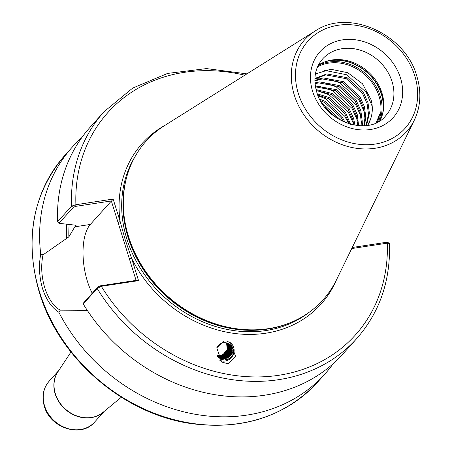 <?xml version="1.0" encoding="UTF-8"?>
<svg xmlns="http://www.w3.org/2000/svg" width="452" height="452" viewBox="0 0 452 452"><rect width="100%" height="100%" fill="white"/><g stroke="black" fill="none" stroke-linecap="round" stroke-linejoin="round"><path stroke-width="0.68" d="M223.78 340.949L226.571 341.017L230.497 342.797L235.548 356.21L228.379 363.888L221.661 362.035L216.785 347.859L223.78 340.949M230.407 342.735A10.356 9.774 -53.4 0 1 233.644 353.6A10.356 9.774 -53.4 0 1 224.61 361.091A10.356 9.774 -53.4 0 1 219.864 360.385M315.394 73.998L330.706 69.241L347.797 72.727L362.476 83.744L371.098 99.756C372.872 106.48 372.708 112.887 370.606 118.983L367.634 125.362M318.332 65.178A42.448 36.115 -138.1 0 1 326.056 61.41A42.448 36.115 -138.1 0 1 381.917 92.869A42.448 36.115 -138.1 0 1 382.963 112.52A42.448 36.115 -138.1 0 1 380.036 120.599M246.922 73.868L206.496 68.591L167.573 73.427L132.679 88.1L104.101 111.678L90.151 127.21A169.782 144.454 41.9 0 0 57.607 221.689L71.557 206.157L75.908 204.716L113.147 199.066L120.159 221.565L125.244 239.871L131.549 258.143L138.555 280.647L101.316 286.297L97.186 288.444L83.236 303.976A169.782 144.454 41.9 0 0 342.78 354.114L356.73 338.582C379.595 312.479 390.517 280.895 389.494 243.831L387.313 243.159L351.729 248.56M315.151 31.018L164.624 125.554A118.842 101.112 41.9 0 0 125.611 181.568A118.842 101.112 41.9 0 0 128.537 236.582A118.842 101.112 41.9 0 0 284.935 324.666A118.842 101.112 41.9 0 0 336.457 279.884L414.348 120.108C420.727 106.525 421.558 91.875 416.829 76.162C405.32 33.742 348.328 8.136 315.151 31.018A68.608 58.37 41.9 0 0 294.314 95.112A68.608 58.37 41.9 0 0 352.119 147.533A68.608 58.37 41.9 0 0 414.348 120.108M81.75 137.651A169.782 144.454 41.9 0 0 72.263 147.12A169.782 144.454 41.9 0 0 40.714 254.03L43.03 254.849C38.38 276.262 46.556 302.518 60.257 310.162L58.856 312.287A169.782 144.454 41.9 0 0 324.892 374.024A169.782 144.454 41.9 0 0 333.293 363.577M58.856 312.287C51.72 307.71 46.279 299.817 42.539 288.619C39.239 277.206 38.629 265.68 40.714 254.03M216.824 347.701A8.492 8.012 -53.4 0 1 223.785 342.706A8.492 8.012 -53.4 0 1 226.605 342.921L229.164 344.136L231.294 346.644L231.74 352.865L227.61 357.888L224.124 358.973L221.26 358.724L218.531 357.385M218.508 357.357L220.875 358.442L223.746 358.69L227.232 357.605L231.362 352.583L230.915 346.362L228.972 343.995M218.259 357.086L219.977 357.769L222.847 358.018L226.328 356.939L230.458 351.916L230.011 345.695L228.497 343.695M228.701 343.819L230.396 345.978L230.836 352.198L226.706 357.221L223.226 358.3L220.356 358.052L218.401 357.233M217.875 356.673L221.943 357.351L225.429 356.266L229.559 351.244L229.113 345.023L227.994 343.43M228.209 343.537L229.492 345.311L229.938 351.526L225.808 356.549L222.322 357.634L218.033 356.854M217.519 356.227L221.045 356.684L224.525 355.6L228.655 350.577L228.209 344.356L227.469 343.198M227.695 343.288L228.593 344.639L229.034 350.859L224.904 355.882L221.423 356.967L217.666 356.419M217.186 355.741L220.141 356.012L223.627 354.927L227.757 349.91L227.311 343.689L226.91 343.006M227.147 343.085L227.689 343.972L228.136 350.193L224.006 355.21L220.519 356.295L217.322 355.95M226.576 342.915L227.232 349.52L223.102 354.543L219.621 355.628L217.073 355.458M314.886 78.851L325.869 74.925L346.243 78.699L362.577 93.643L367.103 103.683L368.499 114.198L366.035 125.594M314.903 78.439L326.762 73.93L347.136 77.704L363.47 92.649L367.996 102.689L369.391 113.203L366.504 125.537M314.874 80.953L322.293 78.908L342.667 82.682L359.001 97.626L363.527 107.666L364.922 118.181L363.803 125.797M314.863 80.366L323.186 77.913L343.56 81.688L359.894 96.632L364.419 106.672L365.815 117.187L364.414 125.752M315.027 83.631L318.716 82.891L339.09 86.665L355.425 101.61L359.95 111.65L361.346 122.164L361.041 125.859M314.971 82.914L319.609 81.897L339.983 85.671L356.317 100.615L360.843 110.655L362.238 121.17L361.775 125.865M315.462 86.829L335.514 90.649L351.848 105.587L356.374 115.627L357.775 125.684M315.321 85.982L336.407 89.654L352.741 104.598L357.261 114.638L358.639 125.758M316.31 90.586L331.937 94.632L348.272 109.57L352.792 119.61L353.933 125.142M316.05 89.592L332.825 93.637L349.164 108.576L353.684 118.616L354.95 125.323M317.807 95.067L328.355 98.609L344.695 113.554L349.339 124.023M317.355 93.863L329.248 97.621L345.582 112.559L350.571 124.373M320.502 100.734L324.779 102.593L341.113 117.537L343.458 121.808M319.654 99.152L325.672 101.598L342.006 116.543L345.108 122.52M328.463 111.299L332.237 114.757M324.711 107.034L336.808 118.141M370.606 118.983A35.827 30.482 -138.1 0 1 367.679 125.357M136.092 280.398L111.367 201.027L111.667 200.897L75.727 206.355L73.252 207.383L58.946 223.316L74.981 225.124L75.97 225.542L74.84 226.808L68.862 236.848L43.03 254.849M226.605 342.921C232.774 344.955 234.746 349.226 232.531 355.73C227.955 360.86 223.231 361.346 218.356 357.182A8.492 8.012 -53.4 0 1 217.146 355.679M83.236 303.976L83.688 302.761L97.999 286.834L100.474 285.805L136.414 280.347L138.555 280.647M60.257 310.162L87.259 310.315M58.946 223.316L57.607 221.689M76.077 225.328L75.97 225.542A144.318 122.786 41.9 0 1 75.97 225.169M66.766 224.232A146.256 124.436 41.9 0 0 66.489 238.515M376.137 122.763L380.143 113.243L377.409 122.142M323.988 70.235L346.853 74.789L366.273 92.423L372.222 106.373M315.762 78.32L322.236 78.06M327.525 78.654L339.701 82.756L359.12 100.384L364.549 112.373M365.781 118.045L366.182 125.249M323.948 82.637L336.124 86.739L355.543 104.367L360.973 116.356M362.205 122.023L362.583 125.848M320.372 86.62L332.548 90.722L351.967 108.35L357.396 120.339M316.796 90.603L328.971 94.7L348.39 112.333L353.82 124.323M318.084 95.756L325.395 98.683L344.814 116.317L348.69 123.82M321.57 102.547L341.633 120.933M111.367 201.027L90.327 224.452A43.635 18.786 -98.6 0 0 92.242 293.241M352.249 247.487L386.488 242.289L387.771 242.843M100.474 285.805L101.316 286.297A166.387 141.566 41.9 0 0 278.652 375.301A166.387 141.566 41.9 0 0 387.313 243.159L386.488 242.289M244.781 75.213A166.387 141.566 41.9 0 0 75.908 204.716L75.727 206.355M113.147 199.066L111.667 200.897M164.827 125.424A120.198 102.265 41.9 0 0 120.159 221.565L118.045 222.457M336.559 279.669A120.198 102.265 41.9 0 1 237.577 333.802A120.198 102.265 41.9 0 1 131.549 258.143L129.436 259.041M233.091 348.548L232.661 352.797L227.729 358.843L224.458 360.029M231.769 345.983L232.158 350.39M226.017 358.589L221.672 359.521M230.684 344.808L231.153 346.39M231.288 347.204L231.254 349.718M225.119 357.916L222.559 358.707M221.666 358.82L220.248 358.837M229.774 344.119L230.051 344.916M230.113 345.136L230.254 345.718M230.384 346.531L230.356 349.051M224.215 357.249L221.661 358.041M220.768 358.153L220.096 358.182M219.825 358.182L219.322 358.165M228.949 343.65L229.102 344.091M229.215 344.464L229.35 345.051M229.486 345.865L229.452 348.379M223.316 356.577L220.757 357.368M219.864 357.481L219.192 357.515M103.564 411.913A30.561 26.001 -138.1 0 1 55.206 393.98A30.561 26.001 -138.1 0 1 58.274 371.233M70.97 352.012L57.901 371.798A30.583 26.018 41.9 0 0 55.37 393.777A30.583 26.018 41.9 0 0 103.045 412.343L121.322 397.229M385.754 115.701A42.448 36.115 41.9 0 0 392.053 81.586A42.448 36.115 41.9 0 0 360.99 50.404A42.448 36.115 41.9 0 0 322.592 58.975C315.004 67.8 313.044 78.806 316.722 91.988C324.689 122.695 369.612 136.866 385.754 115.701M400.495 78.01A49.24 41.889 -138.1 0 1 370.521 129.504A49.24 41.889 -138.1 0 1 312.62 91.349A49.24 41.889 -138.1 0 1 342.599 39.855A49.24 41.889 -138.1 0 1 400.495 78.01M317.564 66.794A42.867 36.471 -138.1 0 1 379.104 96.366A42.867 36.471 -138.1 0 1 378.51 121.537M318.163 65.523A43.465 36.979 -138.1 0 1 380.143 95.722A43.465 36.979 -138.1 0 1 379.714 120.808M324.016 62.167A43.465 36.979 -138.1 0 1 381.398 94.321A43.465 36.979 -138.1 0 1 382.426 114.627M325.242 61.692A43.398 36.923 -138.1 0 1 381.522 94.123A43.398 36.923 -138.1 0 1 382.765 113.356M44.567 405.823A30.561 26.001 41.9 0 0 66.93 428.276A30.561 26.001 41.9 0 0 94.575 422.106C81.405 438.259 50.036 428.016 44.352 406.376C41.578 396.715 43.166 388.347 49.104 381.262A30.561 26.001 41.9 0 0 44.567 405.823M39.561 291.935A169.782 144.454 41.9 0 0 163.793 416.654A169.782 144.454 41.9 0 0 317.383 382.386C284.946 416.58 242.939 430.321 191.365 423.609C123.616 414.314 58.907 358.504 39.347 292.484C24.154 239.261 32.623 193.597 64.755 155.482A169.782 144.454 41.9 0 0 39.561 291.935M135.108 156.516A118.164 100.536 41.9 0 0 126.876 239.012A118.164 100.536 41.9 0 0 308.829 312.541M126.571 177.625A118.164 100.536 41.9 0 0 128.159 237.582A118.164 100.536 41.9 0 0 288.755 323.293M125.611 181.568L125.373 182.659A118.232 100.593 41.9 0 0 128.283 237.39A118.232 100.593 41.9 0 0 283.879 325.022L284.935 324.666M298.337 93.519A65.246 55.511 41.9 0 0 375.058 144.081A65.246 55.511 41.9 0 0 414.783 75.84A65.246 55.511 41.9 0 0 338.056 25.284A65.246 55.511 41.9 0 0 298.337 93.519M69.133 224.508A144.318 122.786 41.9 0 0 68.862 236.848M97.999 286.834L97.186 288.444A169.782 144.454 41.9 0 0 356.73 338.582M104.101 111.678A169.782 144.454 41.9 0 0 71.557 206.157L73.252 207.383M66.992 224.26A146.013 124.232 41.9 0 0 66.715 238.481M74.84 226.808L90.327 224.452M94.575 422.106L104.209 411.382M317.383 382.386L324.892 374.024M64.755 155.482L72.263 147.12M49.104 381.262L58.732 370.538M387.816 242.374L389.285 243.475"/></g></svg>
